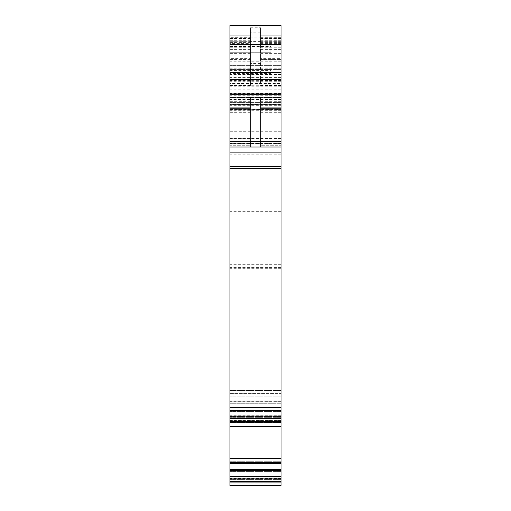 <?xml version="1.0" encoding="UTF-8"?>
<svg xmlns="http://www.w3.org/2000/svg" width="511" height="511" viewBox="0 0 511 511"><rect width="100%" height="100%" fill="white"/><g stroke="black" fill="none" stroke-linecap="round" stroke-linejoin="round"><path stroke-width="0.38" stroke-dasharray="2.56 1.92" d="M270.811 70.448L270.811 52.703L229.976 52.703L270.811 52.703L270.811 46.578L270.811 73.386L270.811 72.6L281.024 72.6L281.024 79.512L281.024 72.6L229.976 72.6L229.976 70.448L270.811 70.448L270.811 65.267L281.024 65.267L281.024 72.6L281.024 65.267M270.811 72.6L270.811 65.267M281.024 426.813L281.024 485.45L281.024 483.151L281.024 485.45L229.976 485.45L229.976 65.363L229.976 147.034L229.976 104.365L281.024 104.365L281.024 104.781L229.976 104.781M229.976 70.448L229.976 46.578L229.976 73.386L270.811 73.386M281.024 74.561L229.976 74.561L229.976 79.512L229.976 73.386M250.396 41.372L250.396 59.544L250.396 58.656L229.976 58.656L229.976 41.244L250.396 41.372L250.396 37.322L229.976 37.322L229.976 41.372M229.976 37.322L229.976 58.656M229.976 74.561L229.976 72.6M229.976 37.22L229.976 25.55L281.024 25.55L281.024 37.22L229.976 37.22L229.976 83.536L281.024 83.536L281.024 37.22M281.024 426.794L281.024 65.363L281.024 143.572L281.024 69.547L281.024 74.855L229.976 74.855L229.976 83.536M229.976 74.855L229.976 104.365M229.976 97.633L229.976 38.312L229.976 147.034L281.024 147.034L229.976 147.034L229.976 97.633L281.024 97.633L281.024 94.452L229.976 94.452M229.976 97.045L229.976 102.379L229.976 94.58L229.976 97.045L281.024 97.045L281.024 93.743L281.024 102.379L281.024 97.045L229.976 97.045M229.976 94.088L229.976 97.173L229.976 93.743L229.976 94.088L281.024 94.088L229.976 94.088M229.976 97.173L229.976 97.518L229.976 97.173L281.024 97.173L229.976 97.173M229.976 415.009L229.976 410.735L229.976 415.009L281.024 415.009L281.024 390.513L281.024 417.053L281.024 390.513L281.024 417.053L281.024 415.009L229.976 415.009M229.976 403.268L229.976 411.438L229.976 396.887L229.976 403.268L281.024 403.268L229.976 403.268M229.976 393.572L229.976 401.231L229.976 390.513L229.976 393.572L281.024 393.572L229.976 393.572M229.976 464.186L229.976 462.596L229.976 464.186L281.024 464.186L229.976 464.186M229.976 420.623L229.976 422.757L229.976 420.623L281.024 420.623L281.024 422.757L281.024 420.623M281.024 58.656L281.024 41.244L260.604 41.282L260.604 35.757L260.604 38.817L260.604 35.757L281.024 35.757L281.024 55.156L260.604 55.156L260.604 58.656L281.024 58.656L281.024 55.156L260.604 55.156L260.604 35.757L281.024 35.757L281.024 37.086L281.024 35.757L260.604 35.757L281.024 35.757L281.024 41.282M281.024 37.086L281.024 38.817L281.024 37.086L260.604 37.086L281.024 37.086M281.024 94.452L281.024 38.312L281.024 147.034L281.024 109.539L229.976 109.539M281.024 104.365L281.024 104.819L229.976 104.819L281.024 104.934L281.024 102.385L281.024 141.93L281.024 89.169L281.024 141.93L229.976 141.93L281.024 141.93L229.976 141.93L281.024 141.93L260.604 141.93L260.604 147.034L229.976 147.034L281.024 147.034L281.024 141.93L260.604 141.93L260.604 107.732L260.604 147.034L260.604 145.705L260.604 147.034L281.024 147.034L229.976 147.034L281.024 147.034L229.976 147.034L281.024 147.034L229.976 147.034L281.024 147.034L260.604 147.034L260.604 98.042L260.604 147.034L281.024 147.034L229.976 147.034L250.396 147.034L250.396 107.732L250.396 147.034L250.396 145.705L250.396 147.034L229.976 147.034L281.024 147.034L260.604 147.034L281.024 147.034L281.024 97.633M281.024 104.781L281.024 109.539M281.024 104.749L281.024 104.314L281.024 104.749L229.976 104.749L281.024 104.749M281.024 74.855L281.024 83.536M281.024 483.151L281.024 458.654L281.024 483.151L229.976 483.151L281.024 483.151M281.024 69.547L229.976 69.547L281.024 69.547M281.024 127.022L229.976 127.022M281.024 109.386L229.976 109.386M281.024 93.5L229.976 93.5M281.024 89.169L229.976 89.169M281.024 102.379L229.976 102.379L281.024 102.385M281.024 97.518L229.976 97.518L281.024 97.518M281.024 85.292L229.976 85.292M281.024 86.8L229.976 86.8M281.024 85.478L260.604 85.478L260.604 27.735L260.604 43.416L260.604 38.312L281.024 38.312M229.976 38.312L250.396 38.312L250.396 85.478L250.396 27.735L250.396 43.416L229.976 43.416M250.396 38.312L250.396 43.416M281.024 131.723L250.396 131.723L250.396 98.042L229.976 98.042M229.976 131.723L250.396 131.723L250.396 147.034L250.396 98.042M281.024 417.053L229.976 417.053M281.024 411.438L229.976 411.438L281.024 411.438M281.024 410.735L229.976 410.735L281.024 410.735M281.024 401.231L229.976 401.231L281.024 401.231M281.024 396.887L229.976 396.887L281.024 396.887M281.024 390.513L229.976 390.513L281.024 390.513M281.024 422.731L229.976 422.731M281.024 420.489L229.976 420.489M281.024 426.883L229.976 426.883M281.024 425.158L229.976 425.158L281.024 425.158M281.024 424.136L229.976 424.136L281.024 424.136M281.024 418.202L229.976 418.202L281.024 418.202M281.024 416.554L229.976 416.554L281.024 416.554M281.024 417.672L229.976 417.672L281.024 417.672M281.024 458.335L229.976 458.335M281.024 462.519L229.976 462.519M281.024 462.596L229.976 462.596M281.024 463.611L229.976 463.611M281.024 469.922L229.976 469.922M281.024 477.019L229.976 477.019M281.024 479.58L229.976 479.58L281.024 479.58M281.024 478.877L229.976 478.877L281.024 478.871M281.024 471.41L229.976 471.41L281.024 471.41M281.024 469.373L229.976 469.373L281.024 469.373M281.024 465.036L229.976 465.036L281.024 465.036M281.024 461.714L229.976 461.714L281.024 461.714M281.024 458.654L229.976 458.654L281.024 458.654M281.024 485.45L229.976 485.45M281.024 53.623L260.604 53.623L260.604 38.312M260.604 53.623L260.604 85.478M260.604 145.705L260.604 143.974L260.604 145.705L281.024 145.705L260.604 145.705M250.396 59.544L229.976 59.544M260.604 41.282L260.604 59.544L281.024 59.544L260.604 59.544L260.604 58.656M250.396 145.705L250.396 143.974L250.396 145.705L229.976 145.705L250.396 145.705M250.396 107.732L229.976 107.732L250.396 107.732M260.604 108.575L260.604 110.785L260.604 108.575L281.024 108.575L260.604 108.575M281.024 107.732L260.604 107.732L281.024 107.732M281.024 65.363L229.976 65.363L281.024 65.363M229.976 35.757L250.396 35.757L229.976 35.757L250.396 35.757L229.976 35.757L250.396 35.757L229.976 35.757L250.396 35.757L250.396 55.156L229.976 55.156L250.396 55.156L250.396 58.656M250.396 37.086L250.396 38.817L250.396 37.086L229.976 37.086L250.396 37.086M250.396 35.757L250.396 37.322M281.024 61.78L229.976 61.78M281.024 80.342L229.976 80.342M281.024 80.093L229.976 80.093M281.024 81.262L229.976 81.262M281.024 143.572L229.976 143.572L281.024 143.572M281.024 113.046L229.976 113.046M281.024 105.988L229.976 105.988M281.024 97.001L229.976 97.001L281.024 97.001M281.024 95.742L229.976 95.742M281.024 99.536L229.976 99.536M281.024 143.214L229.976 143.214M281.024 110.28L229.976 110.28M281.024 105.33L229.976 105.33M281.024 94.58L229.976 94.58L281.024 94.58M281.024 105.279L229.976 105.279M281.024 138.455L229.976 138.455M281.024 99.76L229.976 99.76M281.024 97.218L229.976 97.218M281.024 77.576L229.976 77.576M260.604 63.421L250.396 63.421M281.024 43.416L260.604 43.416M260.604 32.838L250.396 32.838M250.396 38.619L229.976 38.619M250.396 40.733L229.976 40.733M250.396 47.268L229.976 47.268M250.396 49.612L229.976 49.612M250.396 55.833L229.976 55.833M250.396 53.623L229.976 53.623M250.396 68.135L229.976 68.135M250.396 80.757L229.976 80.757M250.396 85.478L229.976 85.478M281.024 98.042L260.604 98.042M260.604 46.214L250.396 46.214M250.396 101.676L229.976 101.676M250.396 112.324L229.976 112.324M250.396 108.677L229.976 108.677M281.024 211.656L229.976 211.656M281.024 154.82L229.976 154.82M281.024 214.039L229.976 214.039M281.024 265.944L229.976 265.944M281.024 264.679L229.976 264.679M281.024 267.413L229.976 267.413M281.024 268.684L229.976 268.684M281.024 398.082L229.976 398.082M281.024 401.365L229.976 401.365M281.024 415.226L229.976 415.226M281.024 421.92L229.976 421.92M281.024 422.405L229.976 422.405L281.024 422.412M281.024 478.552L229.976 478.552M281.024 482.033L229.976 482.033M281.024 482.895L229.976 482.895M281.024 38.619L260.604 38.619M281.024 40.733L260.604 40.733M281.024 47.268L260.604 47.268M281.024 49.612L260.604 49.612M281.024 55.833L260.604 55.833M281.024 68.135L260.604 68.135M281.024 80.757L260.604 80.757M281.024 101.676L260.604 101.676M281.024 108.677L260.604 108.677M281.024 112.324L260.604 112.324M281.024 141.323L229.976 141.323M281.024 68.832L229.976 68.832M250.396 141.93L229.976 141.93L250.396 141.93M250.396 112.835L229.976 112.835M250.396 108.575L229.976 108.575L250.396 108.575M250.396 138.353L229.976 138.353M281.024 138.353L260.604 138.353M281.024 112.835L260.604 112.835M281.024 71.067L229.976 71.067M250.396 56.006L229.976 56.006M281.024 56.006L260.604 56.006M281.024 42.413L260.604 42.413M250.396 41.282L229.976 41.282M281.024 37.322L260.604 37.322M250.396 42.413L229.976 42.413M260.604 28.041L250.396 28.041M260.604 41.417L250.396 41.417M229.976 46.578L270.811 46.578M229.976 104.314L281.024 104.314M229.976 93.743L281.024 93.743L229.976 93.743M229.976 104.934L281.024 104.934M229.976 422.75L281.024 422.75M260.604 143.974L281.024 143.974M229.976 143.974L250.396 143.974M229.976 110.785L250.396 110.785M260.604 110.785L281.024 110.785M229.976 38.817L250.396 38.817M260.604 38.817L281.024 38.817M229.976 41.244L250.396 41.244M260.604 41.372L281.024 41.372M260.604 41.244L281.024 41.244M250.396 27.735L260.604 27.735"/><path stroke-width="0.77" d="M281.024 485.45L229.976 485.45L229.976 426.794L281.024 426.794L281.024 485.45L229.976 485.45M281.024 407.548L229.976 407.548L229.976 422.757L281.024 422.757L281.024 72.409L229.976 72.409L229.976 79.512L281.024 79.512M281.024 147.034L229.976 147.034L229.976 79.512M281.024 72.409L281.024 25.55L229.976 25.55L229.976 72.409M229.976 426.302L229.976 426.813L281.024 426.813L281.024 426.302L229.976 426.302L229.976 422.757M229.976 407.548L229.976 147.034M281.024 422.757L281.024 426.302M281.024 476.316L229.976 476.316M281.024 469.443L229.976 469.443M281.024 463.611L229.976 463.611M281.024 462.596L229.976 462.596M281.024 462.519L229.976 462.519M281.024 458.335L229.976 458.335M281.024 141.336L229.976 141.336M281.024 44.623L229.976 44.623M281.024 482.901L229.976 482.901M281.024 481.592L229.976 481.592M281.024 478.104L229.976 478.104M281.024 470.65L229.976 470.65M281.024 421.479L229.976 421.479M281.024 418.598L229.976 418.598M281.024 416.05L229.976 416.05M281.024 410.569L229.976 410.569M281.024 168.298L229.976 168.298M281.024 166.541L229.976 166.541M281.024 152.137L229.976 152.137"/></g></svg>
